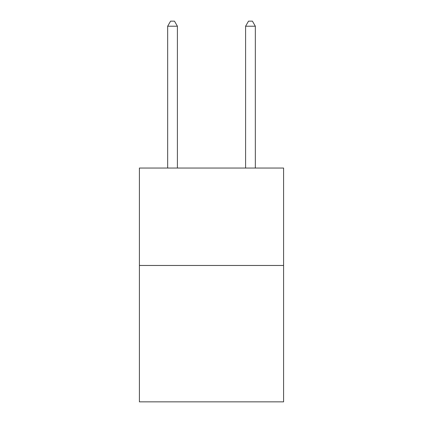 <?xml version="1.0" encoding="UTF-8"?>
<svg xmlns="http://www.w3.org/2000/svg" width="423" height="423" viewBox="0 0 423 423"><rect width="100%" height="100%" fill="white"/><g stroke="black" fill="none" stroke-linecap="round" stroke-linejoin="round"><path stroke-width="0.63" d="M283.59 265.47L283.59 401.85L139.41 401.85L139.41 168.053L283.59 168.053L283.59 265.47L139.41 265.47M255.339 168.053L255.339 26.215L245.594 26.215L245.594 168.053M245.594 26.215L248.518 21.15L252.415 21.15L255.339 26.215M177.406 168.053L177.406 26.215L167.661 26.215L167.661 168.053M167.661 26.215L170.585 21.15L174.482 21.15L177.406 26.215"/></g></svg>
